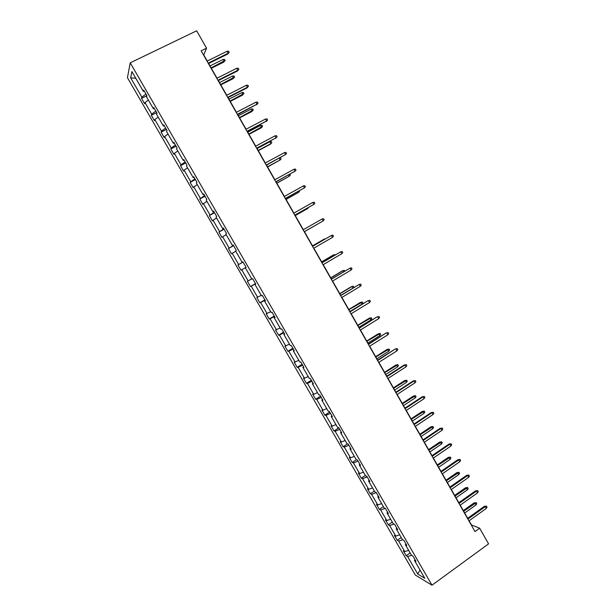 <?xml version="1.0" encoding="UTF-8"?>
<svg xmlns="http://www.w3.org/2000/svg" width="616" height="616" viewBox="0 0 616 616"><rect width="100%" height="100%" fill="white"/><g stroke="black" fill="none" stroke-linecap="round" stroke-linejoin="round"><path stroke-width="0.92" d="M127.435 77.685L415.315 575.036L431.985 585.2L130.23 62.824L127.435 77.685M411.519 555.324L407.615 556.556L406.19 555.748L410.133 552.929M420.035 570.054L417.733 574.05L407.615 556.556M408.647 550.357L404.743 551.597L403.334 550.812L406.19 555.748M404.743 551.597L398.66 541.079L397.274 540.332L401.239 537.537M399.668 534.819L395.78 536.105L394.409 535.381L397.274 540.332M395.78 536.105L389.674 525.548L388.326 524.87L392.307 522.091M390.66 519.234L386.786 520.558L385.447 519.896L388.326 524.87M386.786 520.558L380.657 509.963L379.348 509.355L383.352 506.591M381.612 503.588L377.762 504.958L376.461 504.365L379.348 509.355M377.762 504.958L371.617 494.332L370.339 493.786L374.366 491.044M372.541 487.895L368.715 489.312L367.444 488.781L370.339 493.786M368.715 489.312L362.539 478.647L361.299 478.162L365.342 475.444M363.44 472.149L359.629 473.604L358.397 473.142L361.299 478.162M359.629 473.604L353.438 462.901L352.229 462.493L356.325 459.767M354.308 456.348L350.512 457.85L349.318 457.457L352.229 462.493M350.512 457.85L344.298 447.108L343.135 446.762L347.632 443.805M345.145 440.486L341.364 442.042L340.209 441.71L343.135 446.762M341.364 442.042L335.135 431.262L334.003 430.984L338.846 427.835M335.951 424.578L332.186 426.172L331.069 425.918L334.003 430.984M332.186 426.172L325.933 415.361L324.84 415.153L329.714 412.027M326.719 408.616L322.976 410.256L321.899 410.063L324.84 415.153M322.976 410.256L316.701 399.407L315.646 399.268L320.543 396.165M317.463 392.6L313.736 394.286L312.697 394.163L315.646 399.268M313.736 394.286L307.438 383.398L306.429 383.321L311.342 380.241M308.169 376.522L304.466 378.255L303.465 378.201L306.429 383.321M304.466 378.255L298.144 367.336L297.174 367.329L302.117 364.272M298.845 360.399L294.194 362.193L297.174 367.329M295.164 362.17L288.819 351.212L287.888 351.282L292.854 348.248M289.497 344.213L284.9 346.123L287.888 351.282M285.824 346.038L279.464 335.042L278.563 335.173L283.56 332.163M280.111 327.974L275.575 329.999L278.563 335.173M276.461 329.845L270.077 318.811L269.215 319.019L274.236 316.031M270.686 311.673L266.212 313.829L269.215 319.019M267.059 313.598L260.653 302.525L259.837 302.803L264.88 299.838M261.238 295.326L256.818 297.59L259.837 302.803M257.627 297.289L251.197 286.178L250.419 286.532L255.486 283.591M251.751 278.917L247.393 281.304L250.419 286.532M248.163 280.927L241.711 269.777L240.971 270.208L237.938 264.957L243.043 262.054M243.012 262L237.938 264.957M238.661 264.51L232.194 253.322L231.493 253.823L228.451 248.556L233.58 245.676M233.456 245.468L228.451 248.556M229.137 248.04L222.638 236.814L221.983 237.383L218.926 232.101L224.078 229.237M223.87 228.875L218.926 232.101M219.573 231.508L213.051 220.243L212.435 220.89L209.371 215.585L214.553 212.751M214.245 212.227L209.371 215.585M209.971 214.922L203.434 203.611L202.856 204.335L199.784 199.014L204.989 196.204M204.589 195.518L199.784 199.014M200.346 198.275L193.778 186.925L193.247 187.718L190.159 182.382L195.395 179.602M194.902 178.756L190.159 182.382M190.683 181.566L184.092 170.185L183.606 171.055L180.503 165.696L185.763 162.94M185.177 161.931L180.981 164.803L180.503 165.696M180.981 164.803L174.374 153.384L173.928 154.323L170.817 148.957L176.099 146.215M175.421 145.045L171.248 147.986L170.817 148.957M171.248 147.986L164.618 136.521L164.21 137.545L161.092 132.147L166.405 129.437M165.635 128.105L161.484 131.1L161.092 132.147M161.484 131.1L154.832 119.596L154.47 120.698L151.336 115.284L156.672 112.605M155.809 111.103L151.682 114.16L151.336 115.284M151.682 114.16L145.006 102.618L144.683 103.796L141.541 98.368L146.885 95.719M145.946 94.04L141.849 97.166L141.541 98.368M141.849 97.166L130.654 77.801L131.893 71.556L143.335 91.345L143.659 90.082L146.893 95.68L146.562 96.92L153.376 108.724L153.746 107.538L156.972 113.121L156.587 114.276L163.386 126.034L163.802 124.933L167.013 130.5L166.589 131.57L173.358 143.289L173.82 142.265L177.023 147.809L176.546 148.803L183.299 160.476L183.799 159.536L186.987 165.057L186.471 165.974L193.193 177.608L193.747 176.746L196.928 182.251L196.365 183.083L203.064 194.679L203.657 193.894L206.822 199.376L206.214 200.138L212.89 211.688L213.529 210.98L216.686 216.447L216.039 217.125L222.692 228.636L223.369 228.012L226.511 233.456L225.818 234.057L232.448 245.522L233.171 244.975L236.305 250.396L235.574 250.92L242.18 262.347L242.943 261.877L246.069 267.282L245.291 267.729L251.867 279.117L252.675 278.725L255.786 284.115L254.97 284.484L261.53 295.826L262.377 295.511L265.481 300.877L264.618 301.17L271.155 312.481L272.041 312.235L275.136 317.587L274.228 317.802L280.742 329.075L281.674 328.906L284.754 334.234L283.814 334.38L290.298 345.607L291.276 345.514L294.34 350.827L293.355 350.897L299.823 362.085L300.839 362.069L303.896 367.359L302.872 367.352L309.317 378.501L310.372 378.563L313.421 383.83L312.351 383.753L318.772 394.864L319.866 394.995L322.907 400.246L321.798 400.1L328.197 411.172L329.329 411.373L332.363 416.608L331.208 416.385L337.591 427.419L338.762 427.697L341.78 432.909L340.594 432.617L346.947 443.612L348.163 443.959L351.166 449.156L349.942 448.795L356.279 459.752L357.526 460.167L360.522 465.35L359.259 464.911L365.573 475.829L366.866 476.314L369.846 481.481L368.545 480.973L374.836 491.861L376.168 492.407L379.14 497.559L377.793 496.981L384.068 507.83L385.431 508.454L388.396 513.582L387.017 512.936L393.262 523.746L394.671 524.432L397.628 529.544L396.203 528.828L402.433 539.601L403.88 540.363L406.822 545.46L405.367 544.675L411.565 555.409L413.051 556.24L415.985 561.315L414.491 560.468L424.809 578.316L417.733 574.05M207.253 61.069L203.742 54.901L206.553 48.194L201.155 50.835L475.005 531.562L479.648 528.205L471.502 524.955L469.107 520.759M405.867 543.805L405.367 544.675M402.718 539.755L398.66 541.079M396.727 527.989L396.203 528.828M393.971 524.093L389.674 525.548M387.549 512.112L387.017 512.936M385.231 508.362L380.657 509.963M378.347 496.18L377.793 496.981M376.291 492.623L371.617 494.332M369.107 480.203L368.545 480.973M367.19 476.884L362.539 478.647M359.836 464.164L359.259 464.911M358.065 461.091L353.438 462.901M350.543 448.071L349.942 448.795M348.91 445.245L344.298 447.108M341.202 431.916L340.594 432.617M339.716 429.344L335.135 431.262M331.839 415.708L331.208 416.385M330.499 413.382L325.933 415.361M322.445 399.445L321.798 400.1M321.244 397.374L316.701 399.407M313.013 383.129L312.351 383.753M311.958 381.312L307.438 383.398M303.549 366.751L302.872 367.352M302.641 365.188L298.144 367.336M294.048 350.319L293.355 350.897M293.293 349.01L288.819 351.212M284.523 333.834L283.814 334.38M283.914 332.779L279.464 335.042M274.959 317.279L274.228 317.802M274.497 316.493L270.077 318.811M265.357 300.677L264.618 301.17M265.057 300.146L260.653 302.525M255.732 284.007L254.97 284.484M255.578 283.745L251.197 286.178M245.291 267.729L241.711 269.777M242.958 261.916L242.18 262.347M235.751 251.228L232.194 253.322M233.248 245.114L232.448 245.522M226.172 234.665L222.638 236.814M223.508 228.251L222.692 228.636M216.57 218.049L213.051 220.243M213.729 211.327L212.89 211.688M206.93 201.37L203.434 203.611M203.919 194.348L203.064 194.679M197.259 184.631L193.778 186.925M194.071 177.308L193.193 177.608M187.549 167.837L184.092 170.185M184.184 160.206L183.299 160.476M177.808 150.982L174.374 153.384M174.266 143.043L173.358 143.289M168.029 134.072L164.618 136.521M164.31 125.818L163.386 126.034M158.22 117.102L154.832 119.596M154.323 108.531L153.376 108.724M148.379 100.069L145.006 102.618M144.298 91.183L143.335 91.345M479.648 528.205L488.565 543.866L431.985 585.2M206.553 48.194L196.658 30.8L130.23 62.824M467.675 518.248L460.221 505.159M458.805 502.679L451.305 489.497M449.911 487.056L442.357 473.789M440.979 471.379L433.379 458.027M432.016 455.648L424.37 442.211M423.03 439.87L415.33 426.349M414.006 424.031L406.26 410.425M404.958 408.138L397.158 394.448M395.872 392.2L388.026 378.416M386.763 376.199L378.863 362.324M377.616 360.144L369.669 346.184M368.445 344.036L360.437 329.983M359.236 327.874L351.182 313.736M349.996 311.658L341.888 297.428M340.725 295.38L332.571 281.058M331.423 279.048L323.215 264.634M322.091 262.662L313.829 248.156M312.72 246.223L304.412 231.624M303.318 229.706L294.979 215.076M293.863 213.113L285.524 198.468M284.376 196.45L276.03 181.797M274.851 179.733L266.505 165.073M265.296 162.963L256.941 148.294M255.709 146.123L247.347 131.454M246.084 129.237L237.722 114.553M236.429 112.281L228.059 97.59M226.742 95.272L218.364 80.573M217.017 78.201L208.639 63.494M135.797 78.309L130.654 77.801M414.976 559.574L414.491 560.468M208.424 63.594L227.812 53.992L228.19 53.238L208.17 63.148M227.073 51.274L228.605 51.205L229.221 52.298L228.19 53.238L227.073 51.274L207.045 61.169M229.221 52.298L227.812 53.992M223.069 59.467L224.563 59.39L225.171 60.453L223.8 62.093L224.155 61.384L223.069 59.467L210.033 65.943M225.171 60.453L211.126 67.86M223.8 62.093L211.365 68.284M218.156 80.673L237.445 70.979L237.838 70.27L217.925 80.273M236.729 68.307L238.246 68.214L238.862 69.308L237.838 70.27L236.729 68.307L216.801 78.301M238.862 69.308L237.445 70.979M227.851 97.698L247.047 87.903L247.463 87.233L227.65 97.343M246.354 85.278L247.855 85.17L248.471 86.255L247.463 87.233L246.354 85.278L226.526 95.38M248.471 86.255L247.047 87.903M232.486 76.045L233.965 75.953L234.565 77.015L233.195 78.625L233.564 77.955L232.486 76.045L219.512 82.582M234.565 77.015L220.605 84.5M233.195 78.625L220.813 84.877M241.865 92.562L243.335 92.454L243.936 93.509L242.55 95.103L242.943 94.471L241.865 92.562L228.96 99.161M243.936 93.509L230.045 101.07M242.55 95.103L230.238 101.409M237.514 114.661L257.049 104.142L237.337 114.345M255.94 102.194L257.434 102.071L258.05 103.149L257.049 104.142L255.94 102.194L236.221 112.389M258.05 103.149L256.61 104.766M251.213 109.032L252.675 108.901L253.268 109.956L251.875 111.519L252.29 110.926L251.213 109.032L238.369 115.693M253.268 109.956L239.455 117.594M251.875 111.519L239.624 117.887M247.139 131.562L266.597 120.99L246.993 131.293M265.504 119.05L266.982 118.911L267.59 119.981L266.597 120.99L265.504 119.05L245.876 129.345M267.59 119.981L266.143 121.575M260.53 125.441L261.977 125.294L262.578 126.342L261.169 127.882L261.608 127.327L260.53 125.441L247.755 132.163M262.578 126.342L248.833 134.057M261.169 127.882L248.972 134.303M256.733 148.402L276.122 137.776L256.61 148.179M275.021 135.843L276.492 135.689L277.1 136.76L276.122 137.776L275.021 135.843L255.501 146.238M277.1 136.76L275.637 138.323M269.816 141.788L271.256 141.634L271.849 142.673L270.432 144.19L270.886 143.674L269.816 141.788L257.103 148.571M271.849 142.673L270.886 143.674L258.181 150.466M270.432 144.19L258.296 150.674M266.297 165.188L285.608 154.508L266.197 165.011M284.515 152.583L285.97 152.406L286.579 153.476L285.608 154.508L284.515 152.583L265.096 163.071M267.59 166.982L280.141 159.96L267.49 166.813M279.525 158.035L280.496 157.912L281.089 158.951L280.141 159.96L279.156 158.227M275.822 181.912L295.064 171.186L275.752 181.782M293.971 169.261L295.418 169.069L296.019 170.139L295.064 171.186L293.971 169.261L274.651 179.849M276.846 183.237L289.358 176.199L276.776 183.114M289.774 174.259L290.298 175.175L289.358 176.199L288.619 174.89M285.324 198.575L304.481 187.795L285.27 198.491M303.395 185.886L304.828 185.678L305.428 186.74L304.481 187.795L303.395 185.886L284.168 196.566M286.078 199.438L298.552 192.377L286.024 199.353M299.199 190.852L299.476 191.345L298.552 192.377L298.052 191.499M294.779 215.192L313.875 204.358L294.756 215.138M312.789 202.448L314.206 202.225L314.807 203.28L313.875 204.358L312.789 202.448L293.663 213.221M295.272 215.585L307.707 208.508L295.249 215.538M308.593 207.4L307.707 208.508L307.446 208.046M322.153 218.957L323.554 218.719L324.155 219.773L323.231 220.859L304.212 231.739L323.231 220.859L322.153 218.957L303.118 229.822M304.435 231.678L316.832 224.578L304.435 231.67M332.555 237.306L333.472 236.205L332.871 235.15L331.477 235.412L332.555 237.306L313.629 248.271M312.543 246.369L331.477 235.412L312.528 246.338M325.071 239.077L324.309 239.047L312.52 245.861M325.98 238.546L312.535 245.9M341.841 253.692L342.75 252.575L342.157 251.528L340.771 251.805L341.841 253.692L323.015 264.757M321.937 262.855L340.771 251.805L321.891 262.778M334.373 255.455L333.957 254.724L333.356 254.978L321.629 261.854M335.504 254.793L333.957 254.724L321.668 261.923M351.105 270.024L351.998 268.892L351.413 267.852L350.042 268.145L351.105 270.024L332.37 281.173M331.293 279.287L350.042 268.145L331.231 279.163M343.643 271.787L342.997 270.64L342.38 270.863L330.707 277.793M344.767 271.117L344.336 270.355L342.997 270.64L330.769 277.901M360.337 286.301L361.222 285.154L360.63 284.115L359.274 284.423L360.337 286.301L341.695 297.543M340.617 295.657L359.274 284.423L340.533 295.495M352.883 288.057L352.005 286.502L351.366 286.686L339.755 293.67M353.584 287.634L353.907 287.218L353.338 286.201L352.005 286.502L339.84 293.824M349.919 311.973L367.783 300.8L369.816 300.331L368.468 300.647L369.531 302.518L350.989 313.852M367.783 300.8L349.803 311.773M369.816 300.331L370.409 301.363L369.531 302.518M360.329 302.464L362.3 302.002L362.878 303.01L362.015 304.135L360.984 302.317L360.329 302.464L348.772 309.502M362.3 302.002L348.879 309.694M362.015 304.135L349.919 311.519M359.182 328.236L376.93 316.94L378.979 316.485L377.639 316.824L378.694 318.68L360.245 330.107M376.93 316.94L359.043 327.997M378.979 316.485L379.564 317.517L378.694 318.68M369.261 318.187L371.24 317.74L371.81 318.749L370.963 319.889L369.931 318.079L369.261 318.187L357.757 325.279M371.24 317.74L357.888 325.51M370.963 319.889L358.928 327.327M368.406 344.436L386.047 333.017L388.103 332.586L386.779 332.94L387.834 334.796L369.469 346.308M386.047 333.017L368.252 344.159M388.103 332.586L388.688 333.61L387.834 334.796M378.162 333.857L380.149 333.433L380.719 334.442L379.88 335.589L378.855 333.78L378.162 333.857L366.713 341.002M380.149 333.433L366.866 341.272M379.88 335.589L367.898 343.089M377.608 360.591L395.133 349.041L397.197 348.625L395.888 348.995L396.935 350.851L378.671 362.447M395.133 349.041L377.423 360.268M397.197 348.625L397.782 349.657L396.935 350.851M387.033 349.472L389.027 349.072L389.597 350.073L388.765 351.243L387.741 349.434L387.033 349.472L375.645 356.679M389.027 349.072L375.814 356.98M388.765 351.243L376.846 358.789M386.779 376.684L404.958 365.003L404.188 365.011L406.26 364.618L404.958 365.003L406.006 366.851L387.834 378.54M404.188 365.011L386.571 376.322M406.26 364.618L406.845 365.642L406.006 366.851M395.872 365.042L397.882 364.664L398.444 365.658L397.62 366.836L396.604 365.042L395.872 365.042L384.538 372.295M397.882 364.664L384.731 372.642M397.62 366.836L385.762 374.443M395.911 392.723L414.006 380.957L413.221 380.927L415.3 380.557L414.006 380.957L415.045 382.798L396.966 394.571M413.221 380.927L395.688 392.323M415.3 380.557L415.877 381.574L415.045 382.798M404.681 380.557L406.699 380.203L407.268 381.196L406.452 382.382L405.436 380.588L404.681 380.557L393.408 387.864M406.699 380.203L393.624 388.242M406.452 382.382L394.648 390.043M405.02 408.708L423.023 396.858L422.214 396.789L424.301 396.442L423.023 396.858L424.062 398.691L406.067 410.549M422.214 396.789L404.766 408.262M424.301 396.442L424.878 397.459L424.062 398.691M413.467 396.026L415.492 395.688L416.054 396.673L415.253 397.874L414.237 396.088L413.467 396.026L402.248 403.38M415.492 395.688L402.487 403.796M415.253 397.874L403.503 405.59M414.091 424.64L432.008 412.697L431.177 412.597L433.271 412.266L432.008 412.697L433.04 414.522L415.138 426.472M431.177 412.597L413.821 424.155M433.271 412.266L433.849 413.282L433.04 414.522M422.222 411.434L424.255 411.118L424.817 412.104L424.024 413.321L423.007 411.542L422.222 411.434L411.057 418.849M424.255 411.118L411.319 419.303M424.024 413.321L412.335 421.09M423.138 440.509L440.956 428.49L440.109 428.351L442.219 428.043L440.956 428.49L441.988 430.307L424.178 442.342M440.109 428.351L422.846 439.993M442.219 428.043L442.788 429.052L441.988 430.307M430.946 426.803L432.986 426.503L433.548 427.489L432.763 428.713L431.754 426.934L430.946 426.803L419.835 434.265M432.986 426.503L420.12 434.757M432.763 428.713L421.128 436.536M432.155 456.333L449.88 444.228L449.018 444.051L451.128 443.766L449.88 444.228L450.912 446.046L433.187 458.158M449.018 444.051L431.831 455.778M451.128 443.766L451.697 444.775L450.912 446.046M439.647 442.111L441.695 441.834L442.25 442.819L441.472 444.051L440.471 442.288L439.647 442.111L428.59 449.626M441.695 441.834L428.89 450.157M441.472 444.051L429.899 451.928M441.133 472.102L458.774 459.913L457.888 459.698L460.013 459.436L458.774 459.913L459.798 461.723L442.165 473.92M457.888 459.698L440.794 471.51M460.013 459.436L460.575 460.437L459.798 461.723M448.317 457.38L450.373 457.118L450.927 458.096L450.157 459.343L449.156 457.58L448.317 457.38L437.314 464.941M450.373 457.118L437.63 465.503M450.157 459.343L438.638 467.275M450.088 487.818L467.644 475.544L466.736 475.298L468.861 475.052L467.644 475.544L468.661 477.346L451.12 489.628M466.736 475.298L449.726 487.187M468.861 475.052L469.43 476.053L468.661 477.346M456.957 472.588L459.02 472.349L459.575 473.327L458.812 474.582L457.819 472.826L456.957 472.588L446.007 480.203M459.02 472.349L446.346 480.803M458.812 474.582L447.355 482.567M459.005 503.48L476.476 491.129L475.552 490.844L477.685 490.621L476.476 491.129L477.492 492.923L460.037 505.282M475.552 490.844L458.627 502.81M477.685 490.621L478.255 491.614L477.492 492.923M465.573 487.757L467.636 487.533L468.191 488.503L467.444 489.774L466.451 488.026L465.573 487.757L454.67 495.418M467.636 487.533L455.032 496.057M467.444 489.774L456.033 497.813M467.898 519.088L485.277 506.652L484.338 506.337L486.478 506.136L485.277 506.652L486.293 508.446L468.922 520.89M484.338 506.337L467.498 518.379M486.478 506.136L487.04 507.13L486.293 508.446M474.158 502.872L476.23 502.664L476.784 503.634L476.045 504.92L475.052 503.172L474.158 502.872L463.309 510.579M476.23 502.664L463.694 511.257M476.045 504.92L464.687 513.005"/></g></svg>
